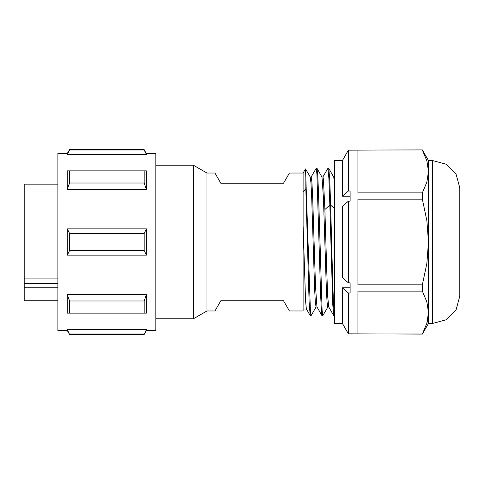<?xml version="1.0" encoding="UTF-8"?>
<svg xmlns="http://www.w3.org/2000/svg" width="484" height="484" viewBox="0 0 484 484"><rect width="100%" height="100%" fill="white"/><g stroke="black" fill="none" stroke-linecap="round" stroke-linejoin="round"><path stroke-width="0.73" d="M67.288 153.47L57.886 153.47L57.886 330.53L67.288 330.53L67.288 329.556L146.416 329.556L146.416 330.53L155.818 330.53L155.818 153.47L146.416 153.47L146.416 154.444L67.288 154.444L67.288 153.47L69.551 149.55L69.551 149.955L144.159 149.955L146.416 154.444M67.288 313.178L67.288 294.641L146.416 294.641L146.416 313.178L67.288 313.178L69.551 313.178L69.551 300.994L67.288 294.641M67.288 255.11L67.288 228.89L146.416 228.89L146.416 255.11L67.288 255.11L69.551 250.615L69.551 233.385L67.288 228.89M67.288 189.359L67.288 170.822L146.416 170.822L146.416 189.359L67.288 189.359L69.551 183.006L69.551 170.822L67.288 170.822M67.288 154.444L69.551 149.955M146.416 153.47L144.159 149.955M155.818 165.219L193.425 165.219L193.425 318.781L155.818 318.781M193.425 318.781L206.995 310.946L206.995 173.054L193.425 165.219M289.402 310.946L283.521 300.758L289.402 310.946L303.111 310.946L303.111 173.054L305.501 168.916L310.407 311.182L311.061 315.647L316.082 307.025M214.969 310.946L220.849 300.758L214.969 310.946L206.995 310.946M206.995 173.054L214.969 173.054L220.849 183.242L214.969 173.054M289.402 173.054L283.521 183.242L289.402 173.054L303.111 173.054M283.521 183.242L220.849 183.242M220.849 300.758L283.521 300.758M303.111 199.753L303.111 192.039L305.821 188.633L305.821 172.607M317.008 307.025L316.034 307.025L315.314 302.204L314.594 288.555L311.696 197.702L310.976 183.067L310.22 177.011M328.763 307.025L327.789 307.025L327.063 302.204L326.343 288.567L323.451 197.732L321.969 177.011M334.45 182.595L333.724 177.011M316.161 168.359L317.02 168.432L317.746 175.117L318.472 191.737L322.09 310.25L322.816 315.641L327.831 307.025M321.951 176.975L322.931 176.975L323.421 179.189L324.891 209.487L329.87 205.18L328.878 178.16L327.904 168.353L328.775 168.432L329.707 179.026L330.645 205.18L334.45 208.477M306.433 309.058L303.153 309.058M303.111 225.435L305.567 301.278L306.384 308.98L310.196 315.568L309.107 301.671L305.821 188.633M303.111 217.268L303.111 208.187M327.904 168.353L322.882 176.975M322.804 315.641L321.945 315.568L321.225 308.925L320.499 292.366L316.875 173.78L316.155 168.359L311.133 176.975M311.061 315.641L310.196 315.568M310.196 176.975L311.176 176.975L311.902 181.79L312.622 195.427L315.514 286.244L316.972 306.965M334.45 315.483L333.494 303.819L332.55 276.812L330.645 205.18L329.87 205.18L332.738 304.478L333.694 315.556L334.45 315.635M334.45 176.975L333.7 176.975M324.891 209.487L326.797 272.952L327.747 296.928L328.733 306.977M428.461 160.519L422.357 149.943L348.389 150.131L342.406 160.519L334.45 160.519L334.45 323.481L342.406 323.481L348.389 333.869L422.357 334.057L426.888 323.179L428.461 312.561L428.461 160.519L432.381 160.519L446.091 164.197L456.128 174.234L459.8 187.943L459.8 296.057L456.128 309.766L446.091 319.803L432.381 323.481L428.461 323.481L428.461 312.561L426.888 301.943L422.357 291.144L357.948 291.144L357.948 333.984L422.357 333.984L425.158 328.104M350.12 201.156L350.12 196.28L342.285 196.28L342.285 160.73L348.389 150.131L348.389 190.974L350.12 190.974L350.12 201.156L348.389 201.156L348.389 282.844L342.285 277.544L342.285 206.456L348.389 201.156M342.285 287.72L342.285 323.27L348.389 333.869L348.389 293.026L350.12 293.026L350.12 282.844L350.12 287.72L342.285 287.72L348.389 293.026M348.389 282.844L350.12 282.844M422.357 149.943L357.948 150.016L357.948 192.856L422.357 192.856L422.357 199.16L357.948 199.16L357.948 284.84L422.357 284.84L422.357 291.144M422.357 192.856L426.888 182.057L428.461 171.439L426.888 160.815L422.357 150.016M422.357 284.84L426.888 263.242L428.461 242L426.888 220.758L422.357 199.16M428.122 317.45L426.979 322.87M348.389 190.974L342.285 196.28M459.8 296.057L459.8 187.943M459.8 196.952L459.8 287.048L459.8 196.952M146.416 330.53L144.159 334.45L146.416 329.556M68.425 331.849L67.306 329.592M67.288 330.53L69.551 334.45L67.288 329.556M144.159 334.045L69.551 334.045M146.416 313.178L144.159 313.178L144.159 300.994L146.416 294.641M69.551 300.994L144.159 300.994M146.416 255.11L144.159 250.615L69.551 250.615M69.551 233.385L144.159 233.385L146.416 228.89M144.159 233.385L144.159 250.615M146.416 189.359L144.159 183.006L69.551 183.006M69.551 170.822L146.416 170.822M144.159 170.822L144.159 183.006M57.886 184.132L24.2 184.132L24.2 300.758L57.886 300.758M24.2 278.881L57.886 278.881M24.2 287.744L57.886 287.744M24.2 283.285L57.886 283.285M432.381 323.481L432.381 160.519M69.551 149.55L144.159 149.55M310.244 177.053L305.537 168.916M321.999 177.059L317.056 168.511M333.748 177.059L328.811 168.517M321.945 315.568L316.959 306.941M328.709 306.941L333.706 315.574M428.461 323.481L422.357 334.057M69.551 334.45L144.159 334.45"/></g></svg>
